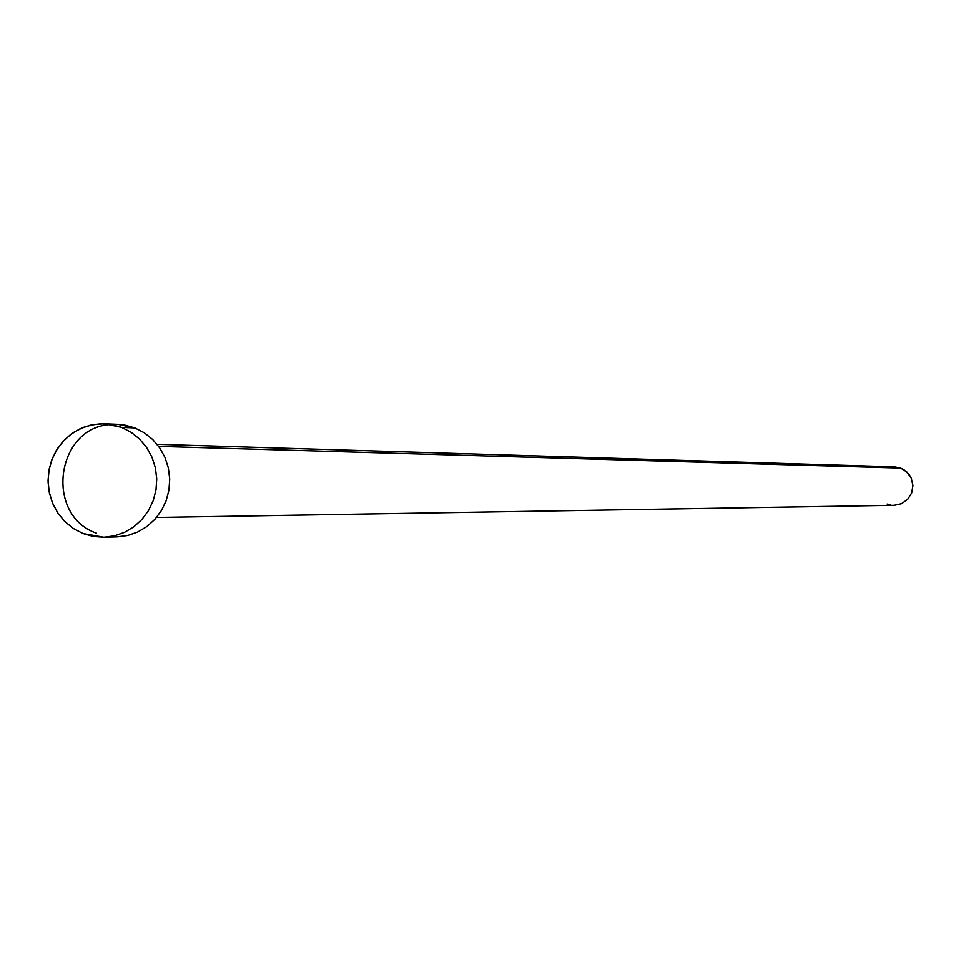 <?xml version="1.0" encoding="UTF-8"?>
<svg xmlns="http://www.w3.org/2000/svg" width="961" height="961" viewBox="0 0 961 961"><rect width="100%" height="100%" fill="white"/><g stroke="black" fill="none" stroke-linecap="round" stroke-linejoin="round"><path stroke-width="1.44" d="M156.547 517.462L894.223 505.306L901.514 503.708L907.64 499.396L911.653 493.041L912.95 485.605L911.304 478.242L909.442 474.95L904.025 469.761L900.661 468.079L158.649 446.372L900.661 468.079L894.499 466.842L157.063 444.306M117.783 424.33L124.654 425.05L134.864 427.921L144.354 432.81L152.739 439.549L159.706 447.874L164.98 457.46L168.367 467.935L169.713 478.902L168.98 489.942L166.193 500.609L161.472 510.519L154.985 519.252L146.985 526.508L137.795 531.986L127.753 535.481L117.254 536.875L127.717 535.493L137.759 531.998L146.961 526.52L154.961 519.276L161.46 510.531L166.193 500.633L168.98 489.954L169.713 478.926L168.367 467.947L164.992 457.46L159.706 447.874L152.739 439.549L144.354 432.81L134.864 427.921L121.627 427.381L134.864 427.921L118.023 424.342L104.641 423.777L121.627 427.381L131.189 432.318L139.645 439.117L146.661 447.502L151.982 457.172L155.382 467.743L156.739 478.806L156.006 489.942L153.195 500.705L148.426 510.687L141.88 519.505L133.819 526.82L124.546 532.334L114.419 535.854L103.848 537.247L82.982 533.535L73.216 528.406L64.639 521.355L57.588 512.657L52.35 502.651L49.131 491.768L48.05 480.428L49.167 469.088L52.423 458.217L57.708 448.234L64.783 439.549L73.384 432.51L83.163 427.417L93.722 424.462L104.641 423.777M111.32 424.498L121.627 427.381L131.177 432.318L139.633 439.105L146.661 447.502L151.97 457.172L155.382 467.731L156.739 478.794L156.006 489.93L153.195 500.693L148.438 510.675L141.892 519.493L133.831 526.796L124.57 532.322L114.455 535.854L103.872 537.247L93.253 536.466L82.982 533.535L73.456 528.562L65.048 521.763L58.068 513.378L52.795 503.732L49.419 493.209L48.074 482.194L48.807 471.118L51.582 460.391L56.315 450.445L62.801 441.64L70.814 434.324L80.039 428.774L90.13 425.206L100.689 423.765L111.32 424.498C56.086 426.564 44.05 515.228 96.52 533.187M894.415 466.842L900.661 468.079L906.968 472.067L911.28 478.182L912.938 485.497L911.713 492.909L907.761 499.276L901.706 503.624L894.463 505.306M890.739 505.042L887.147 504.057M889.646 467.322L893.346 466.842M103.848 537.247L117.23 536.875"/></g></svg>
